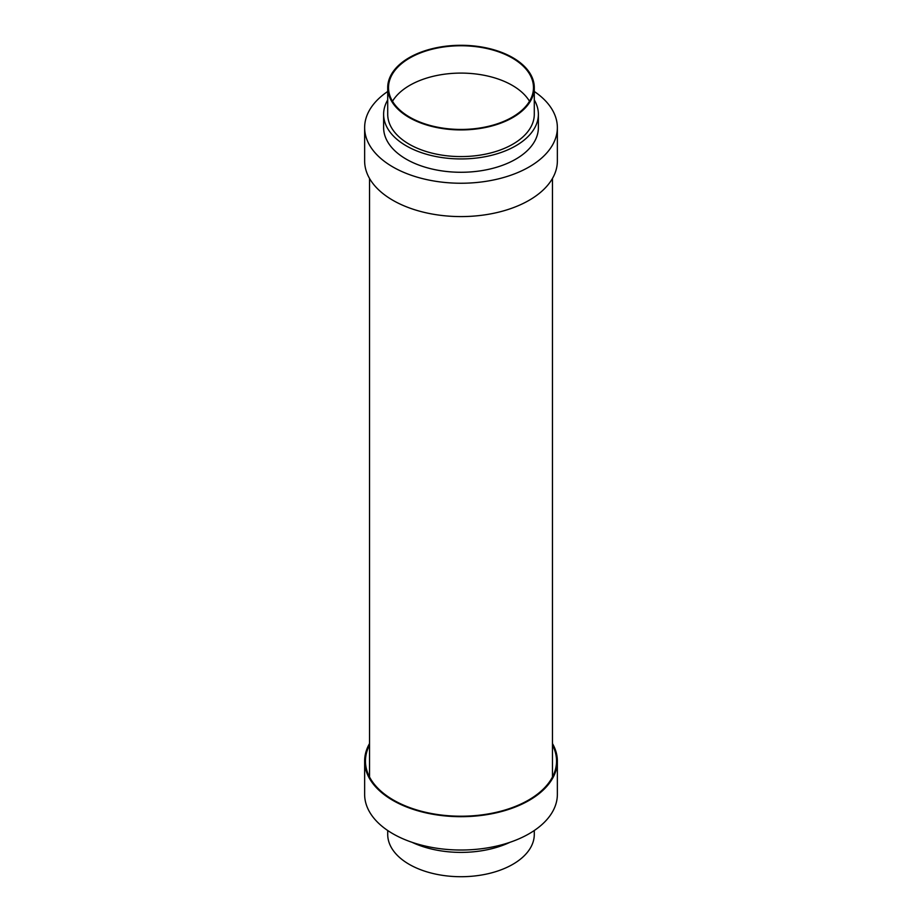 <?xml version="1.0" encoding="UTF-8"?>
<svg xmlns="http://www.w3.org/2000/svg" width="922" height="922" viewBox="0 0 922 922"><rect width="100%" height="100%" fill="white"/><g stroke="black" fill="none" stroke-linecap="round" stroke-linejoin="round"><path stroke-width="1.38" d="M387.713 91.485A96.361 55.631 0 0 0 364.639 127.605L364.639 160.947A96.361 55.631 0 0 0 392.864 200.293A96.361 55.631 0 0 0 497.88 212.348A96.361 55.631 0 0 0 557.361 160.947L557.361 127.605A96.361 55.631 0 0 0 534.287 91.485M364.639 127.605A96.361 55.631 0 0 0 392.864 166.951A96.361 55.631 0 0 0 497.88 179.006A96.361 55.631 0 0 0 557.361 127.605M387.713 99.956A77.379 44.671 0 0 0 383.621 114.27L383.621 127.605A77.379 44.671 0 0 0 406.291 159.195A77.379 44.671 0 0 0 490.608 168.876A77.379 44.671 0 0 0 538.379 127.605L538.379 114.27A77.379 44.671 0 0 0 534.287 99.956M383.621 114.27A77.379 44.671 0 0 0 406.291 145.86A77.379 44.671 0 0 0 490.608 155.541A77.379 44.671 0 0 0 538.379 114.27M387.713 87.602L387.713 114.27A73.287 42.32 0 0 0 409.172 144.189A73.287 42.32 0 0 0 489.052 153.363A73.287 42.32 0 0 0 534.287 114.27L534.287 87.602A73.287 42.32 0 0 0 512.828 57.683A73.287 42.32 0 0 0 432.948 48.509A73.287 42.32 0 0 0 387.713 87.602A73.287 42.32 0 0 0 409.172 117.52A73.287 42.32 0 0 0 489.052 126.694A73.287 42.32 0 0 0 534.287 87.602M512.252 58.017A72.481 41.847 0 0 0 433.259 48.947A72.481 41.847 0 0 0 388.519 87.602A72.481 41.847 0 0 0 409.748 117.186A72.481 41.847 0 0 0 488.741 126.256A72.481 41.847 0 0 0 533.481 87.602A72.481 41.847 0 0 0 512.252 58.017M529.505 101.27A72.481 41.847 0 0 0 512.252 85.354A72.481 41.847 0 0 0 392.495 101.27M369.538 743.535A96.361 55.631 0 0 0 364.639 761.053A96.361 55.631 0 0 0 392.864 800.388A96.361 55.631 0 0 0 497.88 812.455A96.361 55.631 0 0 0 557.361 761.053A96.361 55.631 0 0 0 552.462 743.535M364.639 761.053L364.639 794.395A96.361 55.631 0 0 0 392.864 833.73A96.361 55.631 0 0 0 497.88 845.785A96.361 55.631 0 0 0 557.361 794.395L557.361 761.053M387.713 830.515L387.713 834.398A73.287 42.32 0 0 0 409.172 864.317A73.287 42.32 0 0 0 489.052 873.491A73.287 42.32 0 0 0 534.287 834.398L534.287 830.515M369.538 745.103A95.542 55.159 0 0 0 365.458 761.053A95.542 55.159 0 0 0 393.44 800.054A95.542 55.159 0 0 0 497.569 812.017A95.542 55.159 0 0 0 556.542 761.053A95.542 55.159 0 0 0 552.462 745.103M411.973 842.282A77.379 44.671 0 0 0 510.027 842.282M552.462 178.465L552.462 777.004M369.538 178.465L369.538 777.004"/></g></svg>
